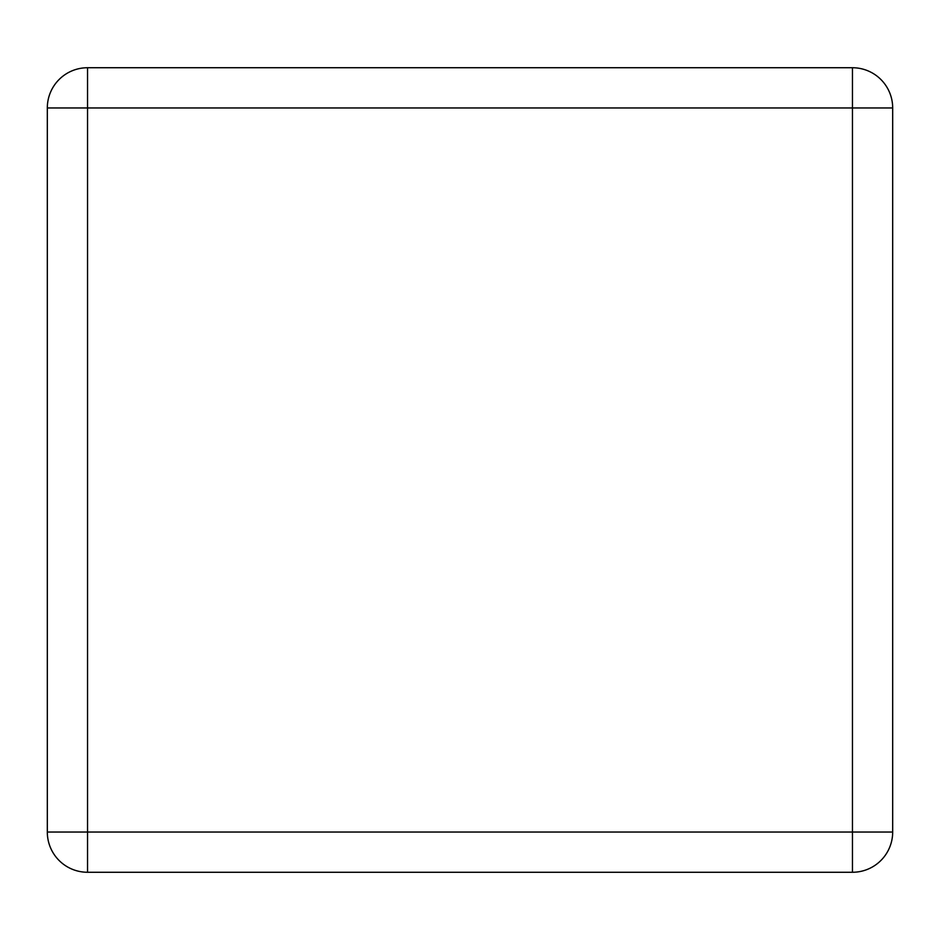 <?xml version="1.0" encoding="UTF-8"?>
<svg xmlns="http://www.w3.org/2000/svg" width="940" height="940" viewBox="0 0 940 940"><rect width="100%" height="100%" fill="white"/><g stroke="black" fill="none" stroke-linecap="round" stroke-linejoin="round"><path stroke-width="1.41" d="M47.317 832.029L47.317 107.971A40.22 40.22 0 0 1 87.538 67.739L852.462 67.739A40.22 40.22 0 0 1 892.683 107.971L892.683 832.029A40.22 40.22 0 0 1 852.462 872.261L87.538 872.261A40.22 40.22 0 0 1 47.317 832.029L87.538 832.029L87.538 107.971L852.462 107.971L852.462 832.029L87.538 832.029L87.538 872.261A40.22 40.22 0 0 1 47.317 832.029M47.317 590.99L47.317 349.01M892.683 590.99L892.683 349.01M47.317 107.971L87.538 107.971L87.538 67.739A40.22 40.22 0 0 0 47.317 107.971M852.462 67.739A40.22 40.22 0 0 1 892.683 107.971L852.462 107.971L852.462 67.739M892.683 832.029A40.22 40.22 0 0 1 852.462 872.261L852.462 832.029L892.683 832.029"/></g></svg>
